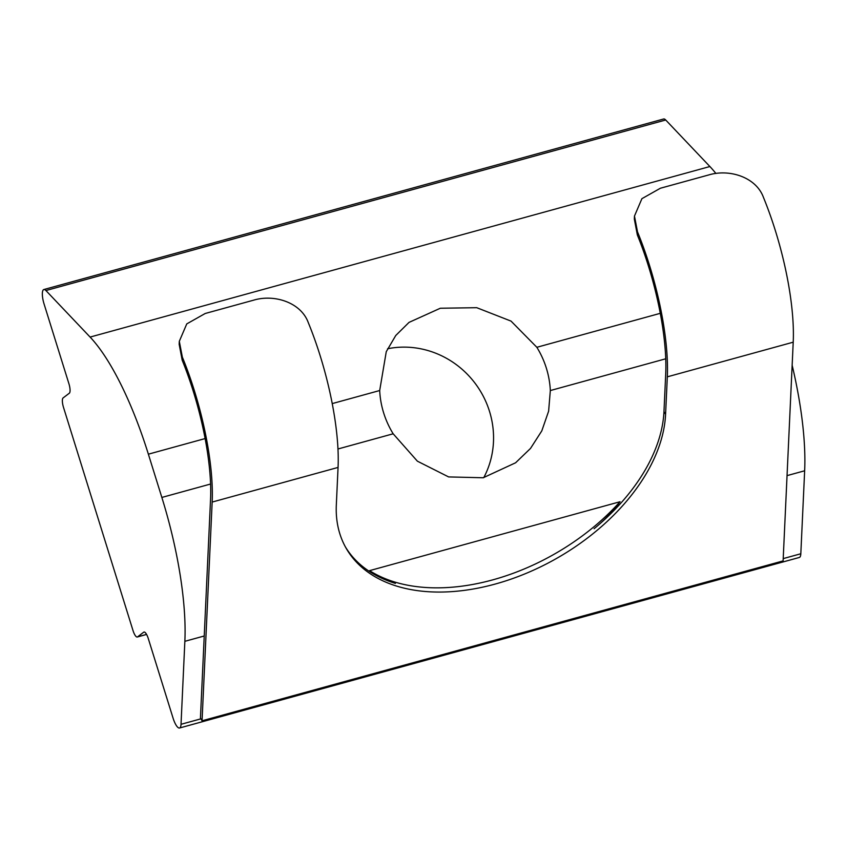 <?xml version="1.0" encoding="UTF-8"?>
<svg xmlns="http://www.w3.org/2000/svg" width="847" height="847" viewBox="0 0 847 847"><rect width="100%" height="100%" fill="white"/><g stroke="black" fill="none" stroke-linecap="round" stroke-linejoin="round"><path stroke-width="1.27" d="M550.328 390.552L548.623 411.176L541.794 430.89L530.508 448.434L515.601 462.78L483.214 477.761L448.624 476.925L417.391 461.181L393.167 433.791A88.13 83.811 -127.2 0 1 383.659 412.923A88.13 83.811 -127.2 0 1 379.689 390.531L386.264 351.685L395.761 335.497L409.027 322.389L440.313 308.244L476.734 307.694L511.037 321.108L536.85 347.291A88.13 83.811 -127.2 0 1 546.357 368.159A88.13 83.811 -127.2 0 1 550.328 390.552L665.731 358.789M387.587 348.763A88.13 83.811 -127.2 0 1 489.492 411.314A88.13 83.811 -127.2 0 1 483.753 477.644M179.913 727.817A12.589 3.642 -105.4 0 0 181.025 724.301L184.858 641.317A167.875 48.523 -105.4 0 0 161.851 497.443L148.373 454.183A167.875 48.523 -105.4 0 0 90.1 337.074L45.918 290.542A12.589 3.642 -105.4 0 0 43.853 289.536A12.589 3.642 -105.4 0 0 44.086 304.031L68.903 383.68A8.396 2.425 74.6 0 1 69.316 393.22L63.112 397.921A8.396 2.425 -105.4 0 0 63.525 407.46L132.99 630.486A8.396 2.425 -105.4 0 0 137.278 637.008A8.396 2.425 -105.4 0 0 137.532 636.88L143.736 632.169A8.396 2.425 74.6 0 1 143.99 632.042A8.396 2.425 74.6 0 1 148.289 638.564L173.095 718.214A12.589 3.642 -105.4 0 0 179.532 728.007A12.589 3.642 -105.4 0 0 179.913 727.817M179.532 728.007L799.324 557.464A12.589 3.642 -105.4 0 0 799.706 557.273A12.589 3.642 -105.4 0 0 800.817 553.758L804.65 470.784A167.875 48.523 -105.4 0 0 792.146 365.237M182.2 360.219A125.907 36.389 74.6 0 1 210.554 499.254L200.443 717.97L202.052 720.786L212.163 502.07L338.059 467.428A130.099 37.607 -105.4 0 0 308.234 322.485C300.929 302.538 274.481 293.898 253.634 300.166L205.218 313.485L186.764 323.903L179.31 341.309L182.349 357.116L182.2 360.219L179.172 344.295L179.31 341.309M212.163 502.07A130.099 37.607 -105.4 0 0 182.349 357.116M345.354 546.823A178.368 113.36 150.2 0 0 395.422 583.382C386.158 580.597 377.54 576.352 369.567 570.645A178.368 113.36 150.2 0 0 620.036 501.731L369.567 570.645M620.036 501.731C612.572 511.683 603.922 520.683 594.096 528.719A178.368 113.36 150.2 0 0 663.974 411.547L665.71 374.014A125.907 36.389 -105.4 0 0 637.357 234.979L634.329 219.055L634.467 216.07L637.505 231.877A130.099 37.607 74.6 0 1 667.32 376.83L793.216 342.188A130.099 37.607 -105.4 0 0 763.391 197.245C756.085 177.298 729.638 168.659 708.791 174.927L660.374 188.246L641.92 198.664L634.467 216.07M715.916 173.487A167.875 48.523 -105.4 0 0 709.892 166.531L665.71 119.999A12.589 3.642 -105.4 0 0 663.635 118.993L43.853 289.536M202.052 720.786L783.104 560.905L793.216 342.188M338.059 467.428L336.323 504.95A178.368 113.36 150.2 0 0 346.137 548.231A178.368 113.36 150.2 0 0 526.696 573.133A178.368 113.36 150.2 0 0 665.583 414.352L667.32 376.83M181.025 724.301L200.93 718.828M783.21 558.607L800.817 553.758M536.85 347.291L660.279 313.326M184.858 641.317L204.233 635.991M787.043 475.622L804.65 470.784M161.851 497.443L210.575 484.029M337.964 448.984L393.167 433.791M148.373 454.183L205.122 438.566M332.225 403.596L379.689 390.531M90.1 337.074L709.892 166.531M45.918 290.542L665.71 119.999M144.276 632.021L143.736 632.169M137.532 636.88L146.552 634.392M663.974 411.547L665.583 414.352M637.505 231.877L637.357 234.979M137.278 637.008L146.584 634.445"/></g></svg>
